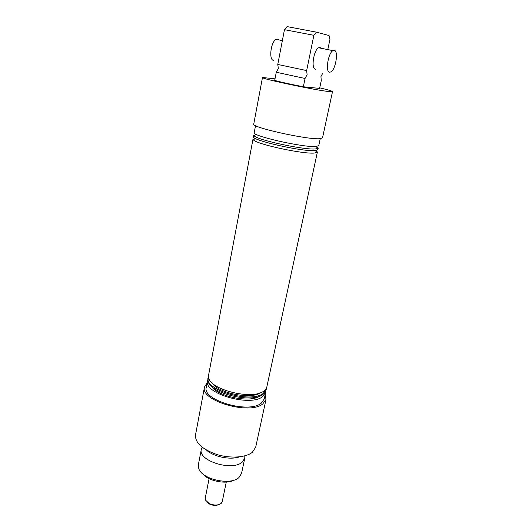 <?xml version="1.0" encoding="UTF-8"?>
<svg xmlns="http://www.w3.org/2000/svg" width="532" height="532" viewBox="0 0 532 532"><rect width="100%" height="100%" fill="white"/><g stroke="black" fill="none" stroke-linecap="round" stroke-linejoin="round"><path stroke-width="0.8" d="M322.871 72.984L320.929 76.601L321.281 80.518L319.619 88.412L303.353 86.769L305.042 78.483L276.274 72.239L278.356 68.542L277.771 64.452L284.46 29.679L287.054 26.6L316.38 32.146L313.86 35.298L284.46 29.679M305.042 78.483L307.104 74.706L306.658 70.576L313.86 35.298M244.813 455.858L244.78 458.172L242.246 462.082C232.338 471.618 197.711 460.745 201.302 449.407L202.173 447.259M262.476 77.486L253.751 124.056C250.652 127.201 307.416 139.876 319.792 138.712L322.505 137.914L332.513 91.604L329.913 91.644C317.75 90.739 259.709 78.517 262.476 77.486L275.004 78.842M204.488 387.043L195.503 435.023C195.098 442.817 202.207 449.307 216.83 454.501C230.449 458.697 245.997 457.6 252.381 452.24L255.706 447.159L266.007 399.452L262.768 403.948C249.508 415.286 199.773 400.596 204.488 387.043L207.134 382.874M201.302 449.407L198.37 464.742L198.795 468.639C201.98 479.432 230.689 485.763 238.994 477.483L241.541 473.447L244.78 458.172M320.251 138.679L318.768 145.588L316.161 146.46C304.397 147.863 251.284 135.886 254.23 132.574L255.533 125.632M319.739 87.84C328.025 89.815 332.281 91.072 332.513 91.604M321.095 48.272L319.998 47.514L318.608 47.78C313.574 50.081 310.868 69.187 315.489 69.227M316.68 146.413L318.249 148.002L315.636 148.907C305.055 150.29 257.122 140.016 254.17 135.78L253.771 135.002L253.465 136.624C250.499 140.096 303.506 152.112 315.29 150.543L317.903 149.612L318.249 148.002M315.988 150.47L317.385 152.026L314.764 152.99C304.131 154.519 256.131 144.185 253.378 139.816L253.013 139.045L208.577 375.18L208.611 377.348C209.428 389.617 252.427 400.403 263.772 391.047L265.967 388.912L266.831 386.93L317.385 152.026M239.6 456.835C230.516 460.213 213.665 456.815 206.602 450.185M266.459 388.047L265.215 392.27L263.061 394.365C251.742 403.788 208.95 393.095 207.999 380.732L208.491 376.357M265.189 394.578L266.007 399.452M265.761 391.326L265.634 392.503L262.562 396.686C250.033 407.113 203.138 393.334 207.527 380.786L207.866 379.655M265.634 392.503L264.231 399.02L261.146 403.283C248.61 413.923 201.874 400.104 206.29 387.336L207.527 380.786M266.339 389.224L263.274 393.374C250.752 403.695 203.776 389.936 208.145 377.494M259.968 395.974C250.373 403.223 217.442 396.579 211.404 386.185M260.773 392.603C251.264 399.891 217.914 393.168 211.969 382.761M234.06 480.103C226.173 484.685 208.178 481.054 202.685 473.779M316.38 32.146L329.035 35.524L329.946 39.408L327.905 49.077M306.658 70.576L277.771 64.452M303.353 86.769C290.612 84.295 281.062 82.181 274.698 80.418L276.274 72.239M218.792 504.635C216.105 505.772 213.113 505.626 209.814 504.196L207.254 502.308M209.103 478.62L205.239 498.185L205.485 500.12L209.342 503.624C214.243 505.606 218.22 505.5 221.272 503.299L222.25 501.616L226.273 482.085M273.628 60.422C268.587 60.269 270.781 41.536 276.175 39.388L277.677 39.162L278.908 39.927M334.309 50.341C338.731 50.839 335.659 69.725 330.871 71.926L329.647 72.206C325.172 72.199 328.058 52.974 332.959 50.62L334.309 50.341M277.704 72.611L276.487 72.079M316.274 146.446L317.577 148.561M315.463 150.529L316.746 152.598M255.36 138.406L253.378 139.816M256.191 134.337L254.17 135.78M276.175 39.388L282.359 40.612M318.608 47.78L332.959 50.62"/></g></svg>
